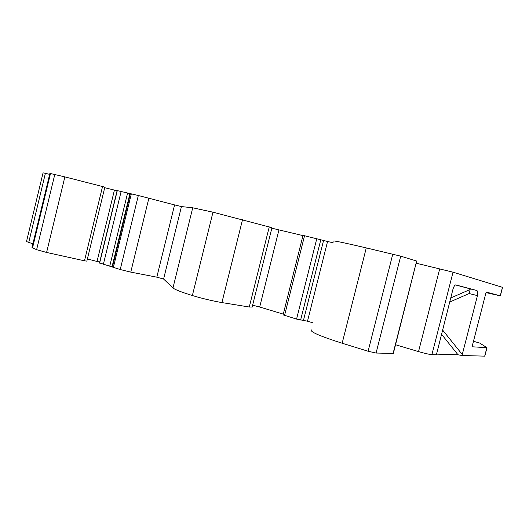 <?xml version="1.0" encoding="UTF-8"?>
<svg xmlns="http://www.w3.org/2000/svg" width="529" height="529" viewBox="0 0 529 529"><rect width="100%" height="100%" fill="white"/><g stroke="black" fill="none" stroke-linecap="round" stroke-linejoin="round"><path stroke-width="0.79" d="M416.336 263.237L453.036 272.184L502.55 287.353L500.355 295.863L486.158 292.034L472.053 346.779L486.158 292.034M450.721 297.972L470.136 289.508L470.102 288.821L476.715 290.481L455.839 284.926C454.761 284.959 453.776 286.487 452.89 289.515L436.392 354.767L431.902 354.642C429.164 354.397 424.708 353.385 418.532 351.606L395.56 344.743M473.567 341.278L479.724 343.083L486.978 347.672L484.789 356.149L462.015 355.508L458.028 354.794L441.444 334.163M436.465 354.126L458.028 354.794M311.303 329.878C309.888 331.795 320.171 336.246 342.157 343.228L368.105 351.249L376.079 353.035L393.338 353.451M313.062 322.888L307.501 321.215L327.563 241.482L333.224 242.824M303.487 320.303L323.563 240.464L304.539 235.749L303.005 235.425L283.094 314.861L296.571 319.093L307.501 321.215M283.279 314.12L259.686 307.025L278.948 229.91L302.965 235.603M252.624 305.167L259.686 307.025M252.148 307.078L249.271 307.012L221.916 302.581C212.479 300.948 202.627 298.601 192.371 295.539C181.216 292.068 174.749 289.535 172.97 287.941L163.6 279.048L181.44 206.568L192.728 207.798L212.982 212.182L271.959 227.701M99.492 262.9L120.222 269.539L130.769 272.118L156.815 277.163L163.6 279.048M99.703 262.034L97.032 261.452L114.423 190.103L117.074 190.784M87.378 258.952L97.032 261.452M86.849 261.134L84.475 260.81L102.54 186.539L104.848 187.167L86.842 261.174M32.527 247.949L50.48 173.538L49.871 173.459L32.005 247.512L36.62 249.708L46.598 252.452L84.475 260.81M28.705 242.547L45.388 173.34L43.061 172.864L26.496 241.574L32.891 243.829M393.08 353.524L416.654 261.042L393.331 353.484M416.654 261.042L400.711 256.162L366.273 247.903C343.777 242.652 332.9 240.397 333.647 241.131M323.563 240.464L327.563 241.482M271.84 228.164L278.948 229.91M156.815 277.163L174.583 204.908L181.44 206.568M174.583 204.908L138.327 195.505L117.121 190.572M104.716 187.702L114.423 190.103M46.598 252.452L64.869 176.884L102.54 186.539M64.869 176.884L50.48 173.538M45.388 173.34L49.653 174.352M486.978 347.672L472.053 346.779M486.105 292.63L500.355 295.863M476.715 290.481L476.801 290.507C477.839 291.181 478.057 292.881 477.462 295.612L462.015 355.508M470.102 288.821L455.489 284.933M470.136 289.508L469.144 293.542L449.676 302.046M418.532 351.606L439.718 268.792M500.262 295.837L502.457 287.32M484.69 356.162L486.878 347.679M431.902 354.642L453.036 272.184M442.528 329.931L462.293 354.556M477.462 295.612L469.144 293.542M99.478 262.953L117.127 190.559M99.611 263.131L117.299 190.572M103.36 264.321L121.134 191.465M109.801 265.915L127.588 193.078M112.082 266.642L129.922 193.621M112.465 267.099L130.405 193.654M113.358 267.449L131.337 193.852M120.222 269.539L138.327 195.505M130.769 272.118L148.887 198.15M172.97 287.941L192.728 207.798M192.371 295.539L212.982 212.182M221.916 302.581L242.527 219.628M284.549 315.469L304.539 235.749M296.571 319.093L316.785 238.645M300.624 320.019L320.819 239.677M249.271 307.012L269.261 226.868M36.62 249.708L54.791 174.431M342.157 343.228L366.273 247.903M368.105 351.249L392.776 254.132M376.079 353.035L400.711 256.162M476.801 290.507L470.182 288.847M252.121 307.197L271.966 227.668"/></g></svg>
